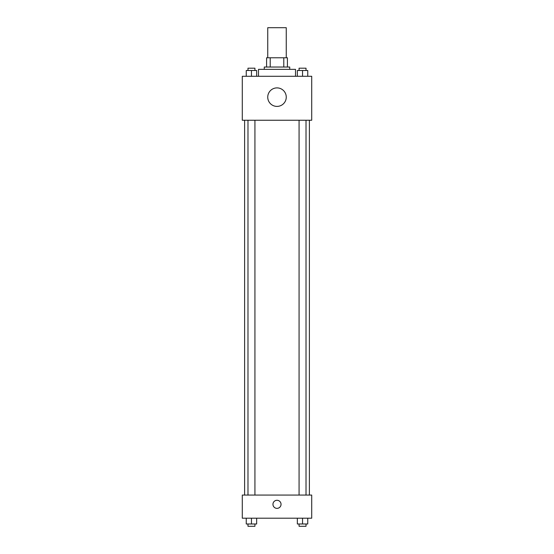 <?xml version="1.0" encoding="UTF-8"?>
<svg xmlns="http://www.w3.org/2000/svg" width="554" height="554" viewBox="0 0 554 554"><rect width="100%" height="100%" fill="white"/><g stroke="black" fill="none" stroke-linecap="round" stroke-linejoin="round"><path stroke-width="0.83" d="M286.252 57.775L286.252 27.7L267.748 27.7L267.748 57.775M270.214 67.034L270.214 57.775L266.592 57.775L266.592 67.034L266.592 57.775M270.214 57.775L287.408 57.775L287.408 67.034M283.786 67.034L283.786 57.775M264.272 69.347L264.272 67.034L289.728 67.034L289.728 69.347M295.511 76.286L295.511 69.347L258.489 69.347L258.489 76.286M242.292 76.286L311.708 76.286L311.708 120.246L242.292 120.246L242.292 76.286M277 106.403A9.252 9.252 0 0 1 268.988 92.518A9.252 9.252 0 0 1 285.012 92.518A9.252 9.252 0 0 1 277 106.403M242.292 495.068L311.708 495.068L311.708 518.205L242.292 518.205L242.292 495.068M277 508.371A4.051 4.051 0 0 1 273.496 502.298A4.051 4.051 0 0 1 280.504 502.298A4.051 4.051 0 0 1 277 508.371M297.339 518.205L297.339 523.987L307.747 523.987L307.747 518.205L307.747 523.987M302.546 523.987L302.546 518.205M306.016 523.987L306.016 526.3L299.07 526.3L299.07 523.987M246.253 518.205L246.253 523.987L256.661 523.987L256.661 518.205L256.661 523.987M251.454 523.987L251.454 518.205M254.93 523.987L254.93 526.3L247.984 526.3L247.984 523.987M297.339 76.286L297.339 70.503L307.747 70.503L307.747 76.286L307.747 70.503M302.546 76.286L302.546 70.503M306.016 70.503L306.016 68.19L299.07 68.19L299.07 70.503M246.253 76.286L246.253 70.503L256.661 70.503L256.661 76.286L256.661 70.503M251.454 76.286L251.454 70.503M254.93 70.503L254.93 68.19L247.984 68.19L247.984 70.503M309.388 495.068L309.388 120.246M244.612 495.068L244.612 120.246M299.07 120.246L299.07 495.068M306.016 120.246L306.016 495.068M254.93 495.068L254.93 120.246M247.984 495.068L247.984 120.246"/></g></svg>
